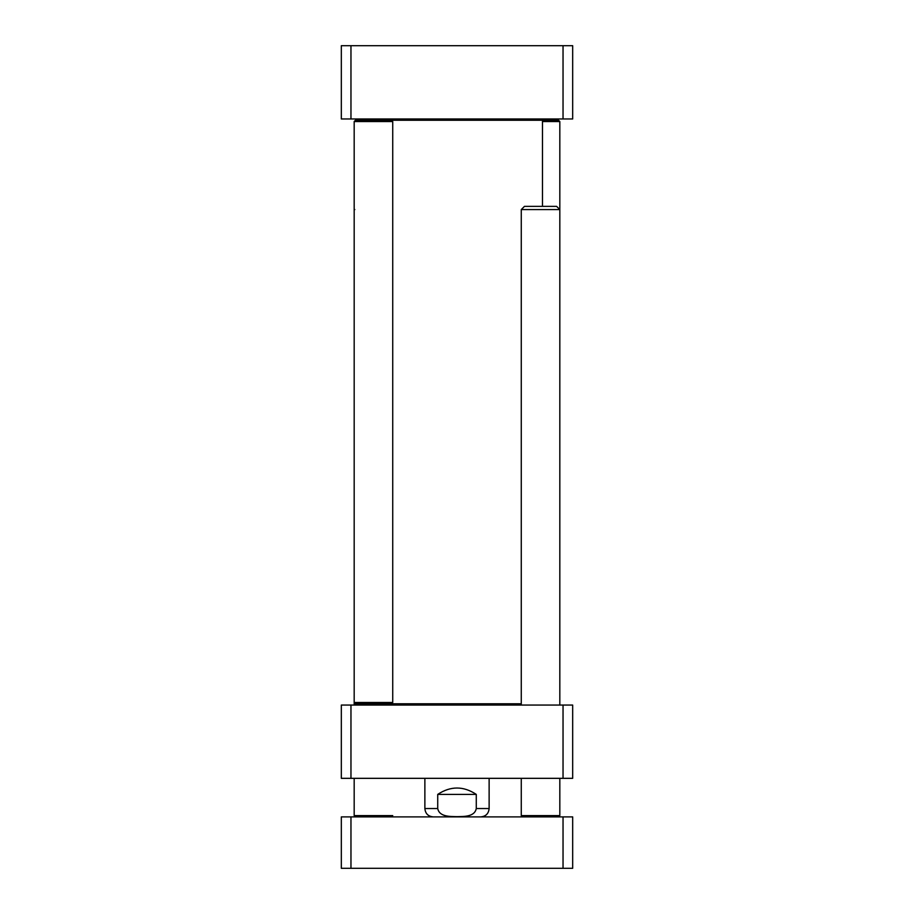 <?xml version="1.0" encoding="UTF-8"?>
<svg xmlns="http://www.w3.org/2000/svg" width="914" height="914" viewBox="0 0 914 914"><rect width="100%" height="100%" fill="white"/><g stroke="black" fill="none" stroke-linecap="round" stroke-linejoin="round"><path stroke-width="1.37" d="M350.965 45.7L341.322 45.7L341.322 118.969L572.678 118.969L572.678 45.7L350.965 45.7L350.965 118.969M563.035 118.969L563.035 45.7M437.726 794.392C450.579 785.903 463.421 785.903 476.274 794.392L476.274 808.536C474.663 816.945 463.752 816.499 457 816.659C450.248 816.499 439.337 816.945 437.726 808.536L437.726 794.392L476.274 794.392M350.965 778.328L572.678 778.328L572.678 705.06L341.322 705.06L341.322 778.328L350.965 778.328L350.965 705.06M563.035 778.328L563.035 705.06M558.534 120.248L355.466 120.248M355.466 703.78L391.455 703.78L392.734 702.489L354.175 702.489L354.175 121.539L392.734 121.539L392.734 702.489M521.266 703.78L391.455 703.78M542.47 121.539L559.825 121.539L559.825 209.58L521.266 209.58L521.266 705.06M341.322 816.888L341.322 868.3L572.678 868.3L572.678 816.888L341.322 816.888M350.965 816.888L350.965 868.3M563.035 816.888L563.035 868.3M355.455 816.888L354.175 815.596L392.734 815.596L391.455 816.888M354.175 705.06L354.175 209.58L354.815 209.58M522.545 816.888L521.266 815.596L559.825 815.596L559.825 778.328M524.476 206.37L556.615 206.37M476.274 808.536L489.127 808.536L489.127 778.328M424.873 778.328L424.873 808.536L437.726 808.536M424.873 808.536C425.364 813.609 428.152 816.396 433.225 816.888M489.127 808.536C488.636 813.609 485.848 816.396 480.775 816.888M355.455 120.248L354.175 121.539M391.455 120.248L392.734 121.539M355.455 703.78L354.175 702.489M372.809 705.06L371.53 703.78M541.191 118.969L542.47 120.248L542.47 206.37M372.809 118.969L371.53 120.248M558.545 120.248L559.825 121.539M354.175 815.596L354.175 778.328M558.545 816.888L559.825 815.596M559.825 705.06L559.825 209.58L556.615 206.358M521.266 815.596L521.266 778.328M524.476 206.358L521.266 209.58"/></g></svg>
